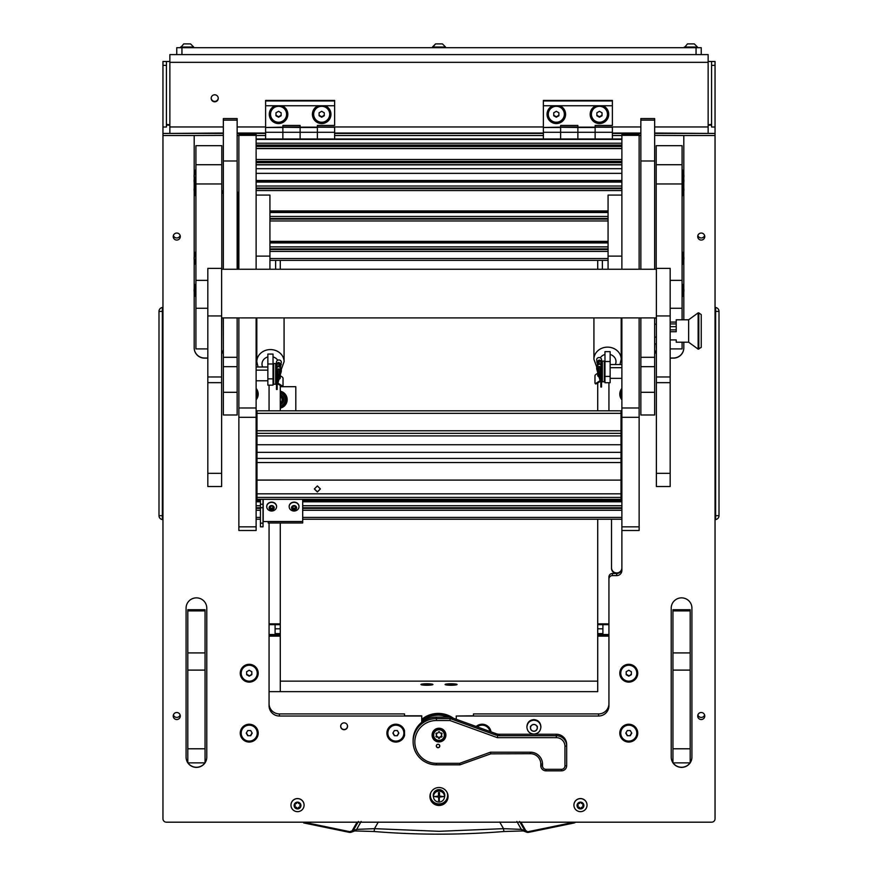 <?xml version="1.0" encoding="UTF-8"?>
<svg xmlns="http://www.w3.org/2000/svg" width="878" height="878" viewBox="0 0 878 878"><rect width="100%" height="100%" fill="white"/><g stroke="black" fill="none" stroke-linecap="round" stroke-linejoin="round"><path stroke-width="1.32" d="M214.715 101.804A3.534 3.512 180 0 0 218.26 98.303A3.534 3.512 180 0 0 214.715 94.791A3.534 3.512 180 0 0 211.181 98.303A3.534 3.512 180 0 0 214.715 101.804M211.192 98.084A3.534 3.512 180 0 0 214.715 101.387A3.534 3.512 180 0 0 218.249 98.084M708.14 61.493L715.043 61.493L715.043 133.423L654.659 133.423M711.586 61.493L711.586 127.014L715.043 127.014M654.659 126.959L708.14 126.959L708.14 62.338L169.86 62.338L169.86 126.959L223.341 126.959M169.86 62.338L169.86 54.601L708.14 54.601L708.14 62.338M169.86 61.493L166.414 61.493L166.414 127.014L162.957 127.014L162.957 61.493L166.414 61.493M223.341 133.423L162.957 133.423L162.957 127.014M166.414 124.369L169.86 124.786M166.414 125.093A6.903 0.845 0 0 0 169.86 125.203M708.14 124.786L711.586 124.369M708.14 125.203A6.903 0.845 0 0 0 711.586 125.093M708.14 126.959L708.14 132.973M169.86 132.973L169.86 126.959M715.043 519.074L715.636 519.589L715.636 307.476L715.043 307.991M715.636 519.589A3.973 3.973 0 0 0 719.005 515.671L719.005 311.394A3.973 3.973 179.8 0 0 715.636 307.476M162.957 307.991L162.364 307.476L162.364 519.589L162.957 519.074M162.957 515.671L158.995 515.671A3.973 3.973 -0.2 0 0 162.364 519.589A3.973 3.973 0 0 1 158.995 515.671L158.995 311.394A3.973 3.973 0 0 1 162.364 307.476M280.28 386.704L295.809 386.704L295.809 410.805M176.763 54.601L176.763 47.697L181.944 47.697L181.944 54.601M696.056 54.601L696.056 47.697L701.237 47.697L701.237 54.601M696.056 47.697L181.944 47.697M519.567 821.468L524.89 830.709L521.312 829.37L503.5 828.667L499.714 822.027M516.857 821.468L521.312 829.37L523.244 830.928L503.895 831.51L503.5 828.667L439 831.312L374.5 828.667L374.105 831.51L354.756 830.928L356.688 829.37L349.674 831.653L303.821 822.192L303.667 822.916L350.574 832.41L353.11 830.709L358.433 821.468M357.083 822.192L352.352 830.401M522.97 830.829L527.14 832.355L524.89 830.709L525.648 830.401L520.917 822.192M575.781 822.192L574.333 822.916L575.781 822.192M574.333 822.916L528.479 832.388L527.14 832.355L528.479 832.388L528.326 831.653L574.135 822.203L574.333 822.916L528.479 832.388L525.648 830.401M303.667 822.916L349.521 832.388L349.674 831.653L349.521 832.388L350.86 832.355L355.03 830.829M361.143 821.468L356.688 829.37L374.5 828.667L378.286 822.027M180.561 47.039L193.676 47.039L190.526 43.9L183.7 43.9L180.561 47.697M189.154 43.9L187.826 43.9M684.324 47.039L697.439 47.039L694.3 43.9L687.474 43.9L684.324 47.697M692.918 43.9L691.59 43.9M442.413 43.9L445.552 47.039L442.413 43.9L435.587 43.9L432.448 47.697M445.552 47.697L445.552 47.039L432.448 47.039L435.587 43.9M441.03 43.9L439.713 43.9M280.28 402.761A3.567 3.567 0 0 0 280.28 396.527M280.28 395.693A4.313 4.313 0 0 1 280.28 403.595M285.196 399.644A6.64 6.64 0 0 0 280.28 393.234A6.64 6.64 0 0 1 280.28 406.064M280.28 392.675L281.783 393.542A6.903 6.903 0 0 0 280.28 392.96M285.449 395.66L285.449 399.391A6.903 6.903 0 0 0 282.222 393.794L285.449 395.66M280.28 406.327A6.903 6.903 0 0 0 281.783 405.746L280.28 406.613M282.222 405.493A6.903 6.903 0 0 0 285.449 399.907L285.449 403.628L281.783 405.746M285.449 403.2A7.759 7.759 0 0 0 285.449 396.088M285.087 395.451A7.759 7.759 0 0 0 280.28 392.071M280.28 391.193A8.626 8.626 0 0 1 280.28 408.094M280.28 407.216A7.759 7.759 0 0 0 285.087 403.847M429.946 796.5A9.054 8.989 180 0 0 439 805.488A9.054 8.989 180 0 0 448.054 796.5A9.054 8.989 180 0 0 439 787.511A9.054 8.989 180 0 0 429.946 796.5M429.968 795.874A9.054 8.989 180 0 0 439 804.237A9.054 8.989 180 0 0 448.032 795.874M173.229 716.02A3.534 3.512 180 0 0 176.763 719.532A3.534 3.512 180 0 0 180.297 716.02A3.534 3.512 180 0 0 176.763 712.508A3.534 3.512 180 0 0 173.229 716.02M173.394 714.966A3.534 3.512 180 0 0 180.133 714.966M173.229 236.555A3.534 3.512 180 0 0 176.763 240.067A3.534 3.512 180 0 0 180.297 236.555A3.534 3.512 180 0 0 176.763 233.043A3.534 3.512 180 0 0 173.229 236.555M173.394 235.502A3.534 3.512 180 0 0 180.133 235.502M697.703 716.02A3.534 3.512 180 0 0 701.237 719.532A3.534 3.512 180 0 0 704.771 716.02A3.534 3.512 180 0 0 701.237 712.508A3.534 3.512 180 0 0 697.703 716.02M697.867 714.966A3.534 3.512 180 0 0 704.606 714.966M697.703 236.555A3.534 3.512 180 0 0 701.237 240.067A3.534 3.512 180 0 0 704.771 236.555A3.534 3.512 180 0 0 701.237 233.043A3.534 3.512 180 0 0 697.703 236.555M697.867 235.502A3.534 3.512 180 0 0 704.606 235.502M340.664 726.293A3.446 3.424 180 0 0 344.11 729.717A3.446 3.424 180 0 0 347.567 726.293A3.446 3.424 180 0 0 344.11 722.868A3.446 3.424 180 0 0 340.664 726.293M240.254 673.206A8.967 8.901 180 0 0 249.22 682.118A8.967 8.901 180 0 0 258.198 673.206A8.967 8.901 180 0 0 249.22 664.306A8.967 8.901 180 0 0 240.254 673.206M619.802 673.206A8.967 8.901 180 0 0 628.78 682.118A8.967 8.901 180 0 0 637.746 673.206A8.967 8.901 180 0 0 628.78 664.306A8.967 8.901 180 0 0 619.802 673.206M386.902 733.141A8.967 8.901 180 0 0 404.571 735.303A34.494 34.242 180 0 1 404.506 733.141L404.506 730.726A8.967 8.901 180 0 0 386.902 733.141M256.124 399.786A8.967 8.901 180 0 0 256.124 388.405M621.876 388.405A8.967 8.901 180 0 0 621.876 399.786M240.254 733.141A8.967 8.901 180 0 0 249.22 742.053A8.967 8.901 180 0 0 258.198 733.141A8.967 8.901 180 0 0 249.22 724.24A8.967 8.901 180 0 0 240.254 733.141M619.802 733.141A8.967 8.901 180 0 0 628.78 742.053A8.967 8.901 180 0 0 637.746 733.141A8.967 8.901 180 0 0 628.78 724.24A8.967 8.901 180 0 0 619.802 733.141M608.937 410.805L608.937 382.72M608.937 579.03L608.937 576.934A3.446 3.424 0 0 1 612.383 573.499L612.383 575.606A3.446 3.424 180 0 0 608.937 579.03L608.937 705.747A10.349 10.273 0 0 1 598.587 716.02L456.253 716.02L473.494 715.811L473.494 713.924L598.587 713.924A10.349 10.273 180 0 0 608.937 703.64M269.063 703.64A10.349 10.273 180 0 0 279.413 713.924L404.506 713.924L404.506 715.811L421.747 715.811L421.747 722.287M612.383 573.499L616.696 573.499A5.18 5.136 180 0 0 621.876 568.362A5.18 5.136 180 0 1 616.696 573.499A5.18 5.136 180 0 1 611.527 568.362L611.527 519.227M640.852 133.423L612.383 133.423M543.372 133.423L334.628 133.423M265.617 133.423L237.148 133.423M690.196 762.795A10.349 10.273 180 0 0 691.919 757.121L691.919 608.147A10.349 10.273 180 0 0 681.569 597.863A10.349 10.273 180 0 0 671.22 608.147L671.22 757.121A10.349 10.273 180 0 0 672.943 762.795M672.998 762.883A10.349 10.273 180 0 0 690.13 762.883M205.057 762.795A10.349 10.273 180 0 0 206.78 757.121L206.78 608.147A10.349 10.273 180 0 0 196.431 597.863A10.349 10.273 180 0 0 186.081 608.147L186.081 757.121A10.349 10.273 180 0 0 187.804 762.795M187.87 762.883A10.349 10.273 180 0 0 205.002 762.883M491.011 731.846A8.967 8.901 180 0 0 476.172 726.49M237.148 191.492A9.647 9.57 0 0 1 238.871 195.443M221.618 353.79A10.349 10.273 180 0 0 223.341 349.729M194.192 292.1L194.192 347.864A10.349 10.273 180 0 0 204.541 358.136L207.823 358.136M162.957 133.423L162.957 135.519L194.192 135.519L194.192 174.36M194.192 177.729L194.192 179.002M194.192 182.372L194.192 188.057M194.192 191.437L194.192 256.552M194.192 259.932L194.192 288.73M162.957 135.519L162.957 818.768A3.446 3.424 180 0 0 166.414 822.192L711.586 822.192A3.446 3.424 180 0 0 715.043 818.768L715.043 133.423M683.808 174.36L683.808 135.519L715.043 135.519M670.177 358.136L673.459 358.136A10.349 10.273 180 0 0 683.808 347.864L683.808 342.211M683.808 319.79L683.808 292.1M683.808 288.73L683.808 259.932M683.808 256.552L683.808 191.437M683.808 188.057L683.808 182.372M683.808 179.002L683.808 177.729M654.659 349.729A10.349 10.273 180 0 0 656.382 353.79M237.148 135.519L238.871 135.519M256.124 135.519L265.617 135.519M334.628 135.519L543.372 135.519M612.383 135.519L621.876 135.519M639.129 135.519L640.852 135.519M612.383 575.606L616.696 575.606L616.696 573.499M456.253 716.02L456.253 719.291M279.413 713.924L279.413 716.02L421.747 716.02M279.413 716.02A10.349 10.273 0 0 1 269.063 705.747L269.063 522.981M269.063 385.157L269.063 410.805M616.696 575.606A5.18 5.136 0 0 0 621.876 570.47L621.876 526.855L639.129 526.855L639.129 530.499L621.876 530.499M683.808 135.519L654.659 135.399M223.341 135.399L194.192 135.519M223.341 190.35A9.043 8.978 180 0 0 221.794 192.15M194.192 347.732A10.349 10.273 180 0 0 204.541 358.004L207.823 358.004M221.618 353.658A10.349 10.273 180 0 0 223.341 349.598M186.081 756.99A10.349 10.273 180 0 0 187.804 762.675M187.958 762.883A10.349 10.273 180 0 0 204.914 762.883M205.057 762.675A10.349 10.273 180 0 0 206.78 756.99M671.22 608.147L671.22 756.99A10.349 10.273 180 0 0 672.943 762.675M673.086 762.883A10.349 10.273 180 0 0 690.042 762.883M690.196 762.675A10.349 10.273 180 0 0 691.919 756.99L691.919 608.147M670.177 358.004L673.459 358.004A10.349 10.273 180 0 0 683.808 347.732M654.659 349.598A10.349 10.273 180 0 0 656.382 353.658M238.037 269.25L238.037 196.957A8.648 8.582 180 0 0 237.148 193.171M223.341 190.811A8.648 8.582 180 0 0 221.794 192.842M221.794 192.94A8.604 8.539 0 0 1 223.341 190.877M237.148 193.281A8.604 8.539 0 0 1 237.982 196.957L237.982 269.25M223.341 191.536A8.198 8.143 180 0 0 221.794 193.961M457.065 684.511A5.981 0.724 0 0 0 451.072 683.775A5.981 0.724 0 0 0 445.091 684.511A5.981 0.724 0 0 0 445.135 684.599A5.981 0.724 0 0 0 451.072 685.235A5.981 0.724 0 0 0 457.021 684.599A5.981 0.724 0 0 0 457.065 684.511M432.909 684.511A5.981 0.724 0 0 0 426.927 683.775A5.981 0.724 0 0 0 420.935 684.511A5.981 0.724 0 0 0 420.979 684.599A5.981 0.724 0 0 0 426.927 685.235A5.981 0.724 0 0 0 432.865 684.599A5.981 0.724 0 0 0 432.909 684.511M597.72 681.141L280.28 681.141M608.937 636.133L597.72 636.133L597.72 691.655L269.063 691.655L280.28 691.655L280.28 636.133L269.063 636.133M597.72 636.133L597.72 634.937L608.937 634.937M608.937 624.664L597.72 624.664L597.72 634.937M597.72 624.664L597.72 623.885L608.937 623.885M597.72 260.371L597.72 269.25M597.72 382.984L597.72 410.805M597.72 519.227L597.72 623.885M602.901 624.664L602.901 634.52L608.937 634.52M611.527 567.803A5.18 5.136 180 0 0 616.696 572.939A5.18 5.136 180 0 0 621.876 567.803M269.063 623.885L280.28 623.885L280.28 522.981M280.28 410.805L280.28 385.431M280.28 269.25L280.28 260.371M280.28 623.885L280.28 624.664L269.063 624.664M269.063 634.937L280.28 634.937L280.28 624.664M280.28 634.937L280.28 636.133M269.063 634.52L275.099 634.52L275.099 624.664M275.033 105.755A9.318 9.252 180 0 0 278.556 123.557A9.318 9.252 180 0 0 282.068 105.755L265.617 105.755L265.617 100.421L334.628 100.421L334.628 105.755L318.165 105.755A9.318 9.252 180 0 0 321.688 123.557A9.318 9.252 180 0 0 325.2 105.755M265.617 138.987L265.617 132.282L282.87 132.282L282.87 138.987L282.87 125.444L300.122 125.444L300.122 127.156L317.375 127.156L317.375 125.444L334.628 125.444L334.628 105.755M265.617 132.282L265.617 127.475L282.87 127.475L282.87 132.282L317.375 132.282L317.375 138.987L317.375 127.156M265.617 127.475L282.87 127.156M265.617 127.156L265.617 105.755M300.122 127.156L300.122 138.987L300.122 127.475L317.375 127.475L317.375 132.282L334.628 132.282L334.628 138.987M318.165 105.755L282.068 105.755M265.617 100.948L334.628 100.948M317.375 127.2L334.628 127.266M334.628 127.475L334.628 132.282M282.87 127.266L300.122 127.475L282.87 127.266M447.187 792.647A8.626 8.56 0 0 1 439 803.919A8.626 8.56 0 0 1 430.374 795.358L430.374 795.205A8.626 8.56 0 0 1 430.681 792.955M447.626 795.358L447.626 795.205A8.626 8.56 0 0 0 447.319 792.955M433.512 797.136A5.773 5.729 0 0 1 439 789.629A5.773 5.729 0 0 1 444.487 797.136M444.773 795.216A5.773 5.729 0 0 1 444.52 796.763M433.48 796.763A5.773 5.729 0 0 1 433.227 795.216M430.374 795.358A8.626 8.56 0 0 1 430.813 792.647M439 801.032L439.516 797.092L443.489 796.576L439.516 796.061L439.516 792.636L438.484 792.636L438.484 796.061L434.511 796.576L438.484 797.092L439 801.032M438.484 800.385L439.516 800.385M444.52 796.467A5.52 5.477 180 0 0 439 790.891A5.52 5.477 180 0 0 433.48 796.467M439 802.053A5.52 5.477 180 0 0 444.52 796.576A5.52 5.477 180 0 0 439 791.1A5.52 5.477 180 0 0 433.48 796.576A5.52 5.477 180 0 0 439 802.053M434.522 796.511L438.484 797.092M439.516 797.092L443.478 796.511M439 741.932A6.903 6.848 180 0 0 445.903 735.084A6.903 6.848 180 0 0 439 728.235A6.903 6.848 180 0 0 432.097 735.084A6.903 6.848 180 0 0 439 741.932M432.108 734.656A6.903 6.848 180 0 0 439 741.087A6.903 6.848 180 0 0 445.892 734.656M438.034 747.705A1.723 1.712 180 0 0 439.768 745.993A1.723 1.712 180 0 0 438.034 744.281A1.723 1.712 180 0 0 436.311 745.993A1.723 1.712 180 0 0 438.034 747.705M490.78 753.84L459.951 764.837L436.41 764.837A23.289 23.113 0 0 1 413.121 741.723A23.289 23.113 0 0 1 436.41 718.599L450.26 718.599L495.938 735.105L495.938 733.635A10.349 10.273 180 0 0 499.483 734.249L556.312 734.249A10.349 10.273 0 0 1 566.672 744.533L566.672 765.693A5.18 5.136 0 0 1 561.492 770.829L545.962 770.829A5.18 5.136 0 0 1 540.793 765.693L540.793 763.981A10.349 10.273 180 0 0 530.433 753.708L490.78 753.84L490.451 752.205L530.433 752.205A12.072 11.985 0 0 1 542.516 764.189L542.516 765.901A3.446 3.424 180 0 0 545.962 769.326L561.492 769.326A3.446 3.424 180 0 0 564.938 765.901L564.938 746.212A8.626 8.56 180 0 0 556.312 737.652L497.354 737.652L449.953 720.52L436.41 720.52A21.566 21.401 180 0 0 414.844 741.932A21.566 21.401 180 0 0 436.41 763.333L459.644 763.333L490.451 752.205M436.41 720.52L436.41 717.128L450.26 717.128L449.953 720.52M436.41 717.128A23.289 23.113 180 0 0 413.121 740.242L413.121 741.723M450.26 717.128L495.938 733.635M499.483 734.249L499.483 735.72L556.312 735.72A10.349 10.273 0 0 1 566.672 746.004L564.938 746.212M459.951 764.837L459.644 763.333M499.483 735.72L495.938 735.105M497.354 737.652L497.683 735.555M552.8 105.755A9.318 9.252 180 0 0 556.312 123.557A9.318 9.252 180 0 0 559.835 105.755L543.372 105.755L543.372 100.421L612.383 100.421L612.383 105.755L595.932 105.755A9.318 9.252 180 0 0 599.444 123.557A9.318 9.252 180 0 0 602.966 105.755M543.372 138.987L543.372 132.282L560.625 132.282L560.625 138.987L560.625 125.444L577.878 125.444L577.878 127.156L595.13 127.156L595.13 125.444L612.383 125.444L612.383 105.755M543.372 132.282L543.372 127.475L560.625 127.475L560.625 132.282L595.13 132.282L595.13 138.987L595.13 127.156M543.372 127.475L560.625 127.156M543.372 127.156L543.372 105.755M577.878 127.156L577.878 138.987L577.878 127.475L595.13 127.475L595.13 132.282L612.383 132.282L612.383 138.987M595.932 105.755L559.835 105.755M543.372 100.948L612.383 100.948M595.13 127.2L612.383 127.266M612.383 127.475L612.383 132.282M560.625 127.266L577.878 127.475L560.625 127.266M286.579 114.217A8.023 7.968 180 0 0 282.562 107.259A8.023 7.968 180 0 0 270.534 114.217M274.54 121.164A8.023 7.968 180 0 0 286.579 114.272A8.023 7.968 180 0 0 282.562 107.379A8.023 7.968 180 0 0 270.534 114.272A8.023 7.968 180 0 0 274.54 121.164M281.136 115.753L281.136 112.79L278.556 111.308L275.966 112.79L275.966 115.753L278.556 117.235L281.136 115.753M275.966 112.79L275.966 115.27L278.556 116.752L281.136 115.27L281.136 112.79M564.335 114.217A8.023 7.968 180 0 0 560.329 107.259A8.023 7.968 180 0 0 548.289 114.217M552.306 121.164A8.023 7.968 180 0 0 564.335 114.272A8.023 7.968 180 0 0 560.329 107.379A8.023 7.968 180 0 0 548.289 114.272A8.023 7.968 180 0 0 552.306 121.164M558.902 115.753L558.902 112.79L556.312 111.308L553.733 112.79L553.733 115.753L556.312 117.235L558.902 115.753M553.733 112.79L553.733 115.27L556.312 116.752L558.902 115.27L558.902 112.79M329.711 114.217A8.023 7.968 180 0 0 325.694 107.259A8.023 7.968 180 0 0 313.666 114.217M317.671 121.164A8.023 7.968 180 0 0 329.711 114.272A8.023 7.968 180 0 0 325.694 107.379A8.023 7.968 180 0 0 313.666 114.272A8.023 7.968 180 0 0 317.671 121.164M324.267 115.753L324.267 112.79L321.688 111.308L319.098 112.79L319.098 115.753L321.688 117.235L324.267 115.753M319.098 112.79L319.098 115.27L321.688 116.752L324.267 115.27L324.267 112.79M607.466 114.217A8.023 7.968 180 0 0 603.46 107.259A8.023 7.968 180 0 0 591.421 114.217M595.438 121.164A8.023 7.968 180 0 0 607.466 114.272A8.023 7.968 180 0 0 603.46 107.379A8.023 7.968 180 0 0 591.421 114.272A8.023 7.968 180 0 0 595.438 121.164M602.034 115.753L602.034 112.79L599.444 111.308L596.864 112.79L596.864 115.753L599.444 117.235L602.034 115.753M596.864 112.79L596.864 115.27L599.444 116.752L602.034 115.27L602.034 112.79M241.198 673.206A8.023 7.968 180 0 0 249.22 681.174A8.023 7.968 180 0 0 257.243 673.206L257.243 673.097A8.023 7.968 180 0 0 249.22 665.129A8.023 7.968 180 0 0 241.198 673.097L241.198 673.206A8.023 7.968 180 0 1 249.22 665.25A8.023 7.968 180 0 1 257.243 673.206M249.22 676.181L251.81 674.699L251.81 671.725L249.22 670.243L246.641 671.725L246.641 674.699L249.22 676.181L251.81 674.216L251.81 671.725M246.641 671.725L246.641 674.216L249.22 675.698M620.757 673.206A8.023 7.968 180 0 0 628.78 681.174A8.023 7.968 180 0 0 636.802 673.206L636.802 673.097A8.023 7.968 180 0 0 628.78 665.129A8.023 7.968 180 0 0 620.757 673.097L620.757 673.206A8.023 7.968 180 0 1 628.78 665.25A8.023 7.968 180 0 1 636.802 673.206M628.78 676.181L631.359 674.699L631.359 671.725L628.78 670.243L626.19 671.725L626.19 674.699L628.78 676.181L631.359 674.216L631.359 671.725M626.19 671.725L626.19 674.216L628.78 675.698M256.124 398.151A8.023 7.968 180 0 0 257.243 394.09L257.243 393.981A8.023 7.968 180 0 0 256.124 389.92M257.243 394.09A8.023 7.968 180 0 0 256.124 390.03M621.876 390.03A8.023 7.968 180 0 0 621.876 398.151M620.757 394.09L620.757 393.981A8.023 7.968 180 0 1 621.876 389.92M257.243 733.086A8.023 7.968 180 0 0 242.273 729.047A8.023 7.968 180 0 0 241.198 733.086M242.273 729.168A8.023 7.968 180 0 0 247.146 740.834A8.023 7.968 180 0 0 257.243 733.141A8.023 7.968 180 0 0 242.273 729.168M247.728 735.709L250.713 735.709L252.216 733.141L250.713 730.573L247.728 730.573L246.235 733.141L247.728 735.709L250.713 735.709M246.378 732.9L247.728 735.226M250.713 735.226L252.074 732.9M403.891 733.086A8.023 7.968 180 0 0 388.921 729.047A8.023 7.968 180 0 0 387.846 733.086M388.921 729.168A8.023 7.968 180 0 0 393.794 740.834A8.023 7.968 180 0 0 403.891 733.141A8.023 7.968 180 0 0 388.921 729.168M394.376 735.709L397.361 735.709L398.853 733.141L397.361 730.573L394.376 730.573L392.883 733.141L394.376 735.709L397.361 735.709M393.026 732.9L394.376 735.226M397.361 735.226L398.722 732.9M477.105 726.83A8.023 7.968 180 0 1 490.001 731.484A8.023 7.968 180 0 0 477.204 726.863M636.802 733.086A8.023 7.968 180 0 0 621.833 729.047A8.023 7.968 180 0 0 620.757 733.086M621.833 729.168A8.023 7.968 180 0 0 626.705 740.834A8.023 7.968 180 0 0 636.802 733.141A8.023 7.968 180 0 0 621.833 729.168M627.287 735.709L630.272 735.709L631.765 733.141L630.272 730.573L627.287 730.573L625.784 733.141L627.287 735.709L630.272 735.709M625.926 732.9L627.287 735.226M630.272 735.226L631.622 732.9M530.521 727.851A3.369 3.336 -0 0 1 533.89 724.515A3.369 3.336 -0 0 1 537.248 727.851A3.369 3.336 -0 0 1 533.89 731.187A3.369 3.336 -0 0 1 530.521 727.851M533.89 724.427A3.446 3.424 -0 0 1 537.336 727.851A3.446 3.424 -0 0 1 533.89 731.275A3.446 3.424 -0 0 1 530.433 727.851A3.446 3.424 -0 0 1 533.89 724.427M346.612 723.933A3.369 3.336 0 0 1 344.11 729.508A3.369 3.336 0 0 1 341.608 723.933M347.556 726.238A3.446 3.424 0 0 1 344.11 729.596A3.446 3.424 0 0 1 340.664 726.238M429.068 685.191L424.787 685.191M431.603 684.961A4.741 0.582 0 0 0 427.773 684.489A4.741 0.582 0 0 0 422.812 684.763A4.741 0.582 0 0 0 422.241 684.961M453.213 685.191L448.932 685.191M455.759 684.961A4.741 0.582 0 0 0 451.929 684.489A4.741 0.582 0 0 0 446.968 684.763A4.741 0.582 0 0 0 446.397 684.961M439 729.772A5.345 5.312 180 0 0 433.655 735.084A5.345 5.312 180 0 0 439 740.384A5.345 5.312 180 0 0 444.345 735.084A5.345 5.312 180 0 0 439 729.772M439 740.988A6.036 5.992 0 0 1 432.964 734.996A6.036 5.992 0 0 1 439 729.003A6.036 5.992 0 0 1 445.036 734.996A6.036 5.992 0 0 1 439 740.988M441.327 733.031A0.724 0.724 180 0 0 441.063 733.075A0.999 0.988 0 0 1 439.713 732.307A0.724 0.724 180 0 0 438.287 732.307A0.999 0.988 0 0 1 436.937 733.075A0.724 0.724 180 0 0 436.223 734.304A0.999 0.988 0 0 1 436.223 735.852A0.724 0.724 180 0 0 436.937 737.081A0.999 0.988 0 0 1 438.287 737.849A0.724 0.724 180 0 0 439.713 737.849A0.999 0.988 0 0 1 441.063 737.081A0.724 0.724 180 0 0 441.777 735.852A0.999 0.988 0 0 1 441.777 734.304A0.724 0.724 180 0 0 441.327 733.031M435.982 733.536A0.724 0.724 180 0 0 436.223 733.887A0.999 0.988 0 0 1 436.585 734.656L436.585 735.084M435.982 736.203A0.724 0.724 180 0 0 436.937 736.664A0.999 0.988 0 0 1 438.287 737.432A0.724 0.724 180 0 0 439.713 737.432A0.999 0.988 0 0 1 441.063 736.664A0.724 0.724 180 0 0 442.018 736.203M445.036 734.996L445.036 734.238A6.036 5.992 180 0 0 439 728.246A6.036 5.992 180 0 0 432.964 734.238L432.964 734.996M441.414 735.084L441.414 734.656A0.999 0.988 0 0 1 441.777 733.887A0.724 0.724 180 0 0 442.018 733.536M439.615 746.366A1.635 1.624 -0 0 1 437.606 747.507A1.635 1.624 -0 0 1 436.454 745.499A1.635 1.624 -0 0 1 438.473 744.368A1.635 1.624 -0 0 1 439.615 746.366M439.757 745.971A1.723 1.712 -0 0 1 437.584 747.584A1.723 1.712 -0 0 1 436.311 745.971M256.124 317.902L256.124 530.499L238.871 530.499L238.871 526.855L256.124 526.855M256.124 135.344L238.871 135.344L238.871 134.532L256.124 134.532L256.124 269.25M256.124 417.324L238.871 417.324L238.871 526.855M238.871 135.344L238.871 269.25M238.871 317.902L238.871 407.985L256.124 407.985M238.871 417.324L238.871 407.985M639.129 135.344L621.876 135.344L621.876 134.532L639.129 134.532L639.129 269.25M639.129 317.902L639.129 526.855M639.129 417.324L621.876 417.324L621.876 526.855M621.876 135.344L621.876 269.25M621.876 317.902L621.876 407.985L639.129 407.985M621.876 417.324L621.876 407.985M256.124 195.081L269.93 195.081L269.93 256.113L256.124 256.113M269.93 269.25L269.93 256.113M621.876 195.081L608.07 195.081L608.07 269.25M621.876 256.113L608.07 256.113M260.437 523.167L263.027 523.167L263.027 526.811L260.437 526.811L260.437 499.33M260.437 504.224L263.027 504.224L263.027 499.33M263.027 504.224L263.027 507.703L260.437 507.703M263.027 523.167L263.027 507.703M302.701 521.521L302.701 522.981L268.196 522.981L268.196 521.521L302.701 521.521L302.701 499.33M263.027 521.598L268.196 521.521M317.375 485.94L320.393 488.958L317.375 491.976L314.357 488.958L317.375 485.94M314.357 488.903L317.375 491.845L320.393 488.903M256.991 497.409L621.009 497.409L621.009 499.33L256.991 499.286L256.991 462.541L621.009 462.541L621.009 493.842L256.991 493.842M621.009 444.74L256.991 444.74L256.991 430.769L621.009 430.769L621.009 452.346L256.991 452.346L256.991 462.541M621.009 497.409L621.009 493.842M256.991 458.426L621.009 458.426L621.009 462.541M621.009 452.346L621.009 458.426M621.009 411.058L621.009 413.34L256.991 413.34L256.991 430.769M621.009 413.34L621.009 430.769M256.991 452.346L256.991 444.74M256.991 413.34L256.991 410.805L621.009 410.805M621.009 499.33L256.991 499.33M292.374 507.693L292.451 507.682A0.702 0.626 0 0 1 293.34 508.263L294.349 508.373A0.702 0.626 0 0 1 295.359 507.989L295.765 508.022M293.274 509.262A0.702 0.626 0 0 1 293.34 509.481L294.349 509.591A0.702 0.626 0 0 1 295.359 509.207L295.974 508.494A0.702 0.626 0 0 1 296.106 507.528L295.699 506.705A0.702 0.626 0 0 1 294.821 506.123L293.812 506.013A0.702 0.626 0 0 1 292.802 506.397L292.187 507.111A0.702 0.626 0 0 1 292.056 508.077L292.451 508.9A0.702 0.626 0 0 1 293.274 509.262M292.385 507.55L292.385 506.365A0.702 0.626 0 0 1 292.33 506.573M291.748 508.68A2.535 2.239 0 0 1 296.413 506.924A2.535 2.239 0 0 1 291.748 508.68M289.553 508.373A4.917 4.335 0 0 1 289.158 506.683A4.917 4.335 0 0 1 293.098 502.435A4.917 4.335 0 0 1 298.608 504.982A4.917 4.335 0 0 1 298.992 506.683A4.917 4.335 0 0 1 296.095 510.634A4.917 4.335 0 0 1 292.067 510.634A4.917 4.335 0 0 1 289.553 508.373M298.992 506.573A4.917 4.335 180 0 0 298.992 506.463A4.917 4.335 180 0 0 298.608 504.762A4.917 4.335 180 0 0 293.098 502.216A4.917 4.335 180 0 0 289.158 506.463A4.917 4.335 180 0 0 289.169 506.573M295.974 507.275A0.702 0.626 0 0 1 295.787 506.694M280.28 370.154L278.655 375.949M280.28 374.884L280.28 378.242L279.248 379.285L279.248 378.429M279.248 373.852L279.248 369.572M277.865 379.285L277.865 369.847M256.124 380.789L267.856 380.789M267.856 370.143L256.124 370.143M256.124 366.993L267.856 366.993M598.752 375.982L598.752 376.838L597.72 375.806L597.72 372.437M597.72 367.706L599.345 373.501M598.752 367.136L598.752 371.416M600.135 367.399L600.135 376.838M610.144 364.546L621.876 364.546M621.876 367.695L610.144 367.695M610.144 378.352L621.876 378.352M275.681 384.235L275.681 363.536L273.727 363.536L273.727 384.235L275.681 384.235L276.482 382.863L276.482 362.109A2.414 2.129 180 0 1 281.311 362.109L280.576 367.114M281.311 368.716L281.311 371.065A2.414 2.129 180 0 0 276.482 371.065L277.174 367.158L278.897 366.488L281.311 368.716M277.174 389.261L277.174 371.065A1.723 1.526 -0 0 1 280.62 371.065A1.723 1.526 -0 0 1 280.565 371.438L277.228 382.874A1.032 0.911 180 0 0 277.657 383.851L281.223 386.002L281.608 385.497L277.887 383.104L281.234 371.592A2.414 2.129 180 0 0 281.311 371.065M282.826 385.837L282.65 386.068A1.723 0.669 -142.3 0 1 282.595 386.243A1.723 0.669 -142.3 0 1 281.223 386.002M281.608 385.497A1.723 0.669 37.7 0 0 282.979 385.738A1.723 0.669 37.7 0 0 283.034 385.563L283.034 378.188A1.723 0.669 37.7 0 0 281.608 376.541L280.28 375.74M277.865 378.33L277.371 379.066L277.228 378.023M276.482 367.728L276.482 365.446M279.983 366.73L280.62 364.458M280.565 364.096L280.565 364.82C279.764 362.625 278.633 362.504 277.174 364.458L277.174 367.158M280.258 363.558L279.391 366.532M277.174 363.031L277.174 364.469L276.482 364.469L277.174 363.031L278.897 362.427L281.311 364.458M276.482 389.261L276.482 371.065M597.72 373.304L596.392 374.105A1.723 0.669 -37.7 0 0 594.966 375.751L594.966 383.115A1.723 0.669 -37.7 0 0 595.021 383.291A1.723 0.669 -37.7 0 0 596.392 383.049L600.113 380.657L596.766 369.155A2.414 2.129 -0 0 1 596.689 368.617L596.689 366.269L599.103 364.052L600.826 364.721L600.826 362.032C599.367 360.068 598.236 360.189 597.435 362.384L598.017 364.293M597.424 364.677L596.689 359.673A2.414 2.129 -0 0 1 601.518 359.673L601.518 362.471L602.319 361.099L602.319 381.798L604.273 381.798L604.273 361.099L602.319 361.099M600.826 386.825L600.826 368.617A1.723 1.526 180 0 0 597.38 368.617A1.723 1.526 180 0 0 597.435 369.001L600.771 380.426A1.032 0.911 -0 0 1 600.343 381.414L596.777 383.554A1.723 0.669 142.3 0 1 595.405 383.796A1.723 0.669 142.3 0 1 595.35 383.62L595.174 383.401M597.742 361.121L598.609 364.096M601.518 363.009L601.518 365.281M600.771 375.575L600.629 376.618L600.135 375.894M600.826 360.595L601.518 362.032L600.826 362.032L600.826 360.595L599.103 359.98L596.689 362.021M596.689 368.617A2.414 2.129 -0 0 1 601.518 368.617L601.518 386.825M600.826 364.721L601.518 368.617M601.518 378.374L601.518 362.471M269.941 507.693L270.029 507.682A0.702 0.626 0 0 1 270.907 508.263L271.917 508.373A0.702 0.626 0 0 1 272.926 507.989L273.343 508.022M270.852 509.262A0.702 0.626 0 0 1 270.907 509.481L271.917 509.591A0.702 0.626 0 0 1 272.926 509.207L273.541 508.494A0.702 0.626 0 0 1 273.673 507.528L273.277 506.705A0.702 0.626 0 0 1 272.399 506.123L271.39 506.013A0.702 0.626 0 0 1 270.38 506.397L269.765 507.111A0.702 0.626 0 0 1 269.634 508.077L270.029 508.9A0.702 0.626 0 0 1 270.852 509.262M269.963 507.55L269.963 506.365A0.702 0.626 0 0 1 269.908 506.573M269.316 508.68A2.535 2.239 0 0 1 273.991 506.924A2.535 2.239 0 0 1 269.316 508.68M267.131 508.373A4.917 4.335 0 0 1 266.736 506.683A4.917 4.335 0 0 1 270.665 502.435A4.917 4.335 0 0 1 276.175 504.982A4.917 4.335 0 0 1 276.57 506.683A4.917 4.335 0 0 1 273.662 510.634A4.917 4.335 0 0 1 269.634 510.634A4.917 4.335 0 0 1 267.131 508.373M276.57 506.573A4.917 4.335 180 0 0 276.57 506.463A4.917 4.335 180 0 0 276.175 504.762A4.917 4.335 180 0 0 270.665 502.216A4.917 4.335 180 0 0 266.736 506.463A4.917 4.335 180 0 0 266.736 506.573M273.541 507.275A0.702 0.626 0 0 1 273.365 506.694M237.148 392.301L223.341 392.301L223.341 414.987L237.148 414.987L237.148 317.902M237.148 118.574L237.148 160.981L223.341 160.981L223.341 118.574L237.148 118.574M237.148 269.25L237.148 160.981M223.341 392.301L223.341 317.902M223.341 269.25L223.341 160.981M654.659 392.301L640.852 392.301L640.852 414.987L654.659 414.987L654.659 317.902M654.659 118.574L654.659 160.981L640.852 160.981L640.852 118.574L654.659 118.574M654.659 269.25L654.659 160.981M640.852 392.301L640.852 317.902M640.852 269.25L640.852 160.981M656.382 473.319L656.382 486.533L670.177 486.533L670.177 268.383L656.382 268.383L656.382 473.319L670.177 473.319M207.823 473.319L207.823 486.533L221.618 486.533L221.618 268.383L207.823 268.383L207.823 473.319L221.618 473.319M221.794 183.952L195.915 183.952L195.915 145.671L221.794 145.671L221.794 269.25M221.618 348.906L221.794 317.902M195.915 183.952L195.915 280.367L207.823 280.367M207.823 348.906L195.915 348.906L195.915 280.367M682.085 183.952L656.206 183.952L656.206 145.671L682.085 145.671L682.085 319.79M682.085 342.211L682.085 348.906L670.177 348.906M656.206 343.946L656.382 348.906M656.206 183.952L656.206 269.25M187.804 748.791L205.057 748.791L205.057 762.883L187.804 762.883L187.804 609.727L205.057 609.727L205.057 610.901L187.804 610.901M205.057 748.791L205.057 670.101L187.804 670.101M187.804 652.914L205.057 652.914L205.057 610.901M205.057 652.914L205.057 670.101M672.943 670.101L672.943 609.727L690.196 609.727L690.196 670.101L672.943 670.101L672.943 748.791L690.196 748.791L690.196 762.883L672.943 762.883L672.943 748.791M690.196 670.101L690.196 748.791M672.943 610.901L690.196 610.901M273.036 354.086L267.856 354.086L267.856 363.986L273.036 363.986L273.036 354.086M273.036 363.986L273.036 378.846L267.856 378.846L273.036 378.846M273.036 379.142L273.036 385.157L267.856 385.157L267.856 379.142M267.856 378.846L267.856 363.986M610.144 351.65L604.964 351.65L604.964 361.538L610.144 361.538L610.144 351.65M610.144 361.538L610.144 376.399L604.964 376.399L610.144 376.399M610.144 376.706L610.144 382.72L604.964 382.72L604.964 376.706M604.964 376.399L604.964 361.538M682.48 169.959L682.48 182.13A13.807 13.697 180 0 0 683.918 176.05A13.807 13.697 0 0 0 682.48 169.959L682.085 169.915M195.52 169.959A13.807 13.697 180 0 0 194.082 176.05A13.807 13.697 0 0 0 195.52 182.13L195.915 169.915M701.237 314.609L701.237 347.392L698.142 349.115L698.142 312.886L698.8 312.886L698.8 349.115L698.8 312.886L701.237 314.609M698.142 312.886L688.637 319.79L688.637 342.211L698.142 349.115M688.637 319.79L676.225 319.79L676.225 331.708L670.177 331.708M670.177 339.918L676.225 339.918L676.225 342.211L688.637 342.211M676.225 340.884L676.225 339.918M670.177 322.083L676.225 322.083M670.177 329.865L676.225 329.865M676.225 323.916L670.177 323.916M656.382 318.055L654.659 318.055M656.382 343.946L654.659 343.946M654.659 337.108L656.382 337.108M654.659 324.169L656.382 324.169M195.915 296.555L194.082 290.42A13.807 13.697 0 0 0 195.52 296.501L195.52 284.285A13.807 13.697 180 0 0 194.082 290.42L194.082 290.431M195.52 252.162A13.807 13.697 180 0 0 194.082 258.242A13.807 13.697 0 0 0 195.52 264.322L195.915 252.107M195.52 183.667A13.807 13.697 180 0 0 194.082 189.747A13.807 13.697 0 0 0 195.52 195.827L195.52 182.174L194.082 176.05L195.52 169.915M682.085 296.555L683.918 290.42L682.48 284.285L682.48 296.501A13.807 13.697 180 0 0 683.918 290.42A13.807 13.697 0 0 0 682.48 284.329L682.085 284.285M682.48 252.162L682.48 264.322A13.807 13.697 180 0 0 683.918 258.242A13.807 13.697 0 0 0 682.48 252.162L682.085 252.107M682.48 169.915L683.918 176.05L682.48 182.174L682.48 195.827A13.807 13.697 180 0 0 683.918 189.747A13.807 13.697 0 0 0 682.48 183.667M578.789 803.611A0.988 0.977 0 0 1 578.437 803.546A0.713 0.713 180 0 0 577.724 804.764A0.988 0.977 0 0 1 577.724 806.289A0.713 0.713 180 0 0 578.437 807.508A0.988 0.977 0 0 1 579.765 808.265A0.713 0.713 180 0 0 581.181 808.265A0.988 0.977 0 0 1 582.509 807.508A0.713 0.713 180 0 0 583.211 806.289A0.988 0.977 0 0 1 583.211 804.764A0.713 0.713 180 0 0 582.509 803.546A0.988 0.977 0 0 1 581.181 802.788A0.713 0.713 180 0 0 579.765 802.788A0.988 0.977 0 0 1 578.789 803.611M577.483 806.684A0.713 0.713 180 0 0 578.437 807.189A0.988 0.977 0 0 1 579.765 807.947A0.713 0.713 180 0 0 581.181 807.947A0.988 0.977 0 0 1 582.509 807.189A0.713 0.713 180 0 0 583.464 806.684M580.468 802.141A3.413 3.391 0 0 1 583.881 805.532A3.413 3.391 0 0 1 580.468 808.923A3.413 3.391 0 0 1 577.055 805.532A3.413 3.391 0 0 1 580.468 802.141M580.468 798.64A6.552 6.508 0 0 1 587.031 805.148A6.552 6.508 0 0 1 580.468 811.656A6.552 6.508 0 0 1 573.916 805.148A6.552 6.508 0 0 1 580.468 798.64M587.031 805.06L587.031 805.148A6.552 6.508 180 0 0 580.468 798.563A6.552 6.508 180 0 0 573.916 805.104L573.916 805.06M577.483 804.061A0.713 0.713 180 0 0 577.724 804.457A0.988 0.977 0 0 1 578.086 805.214L578.086 805.532M582.849 805.532L582.849 805.214A0.988 0.977 0 0 1 583.211 804.457A0.713 0.713 180 0 0 583.464 804.061M295.853 803.611A0.988 0.977 0 0 1 295.491 803.546A0.713 0.713 180 0 0 294.788 804.764A0.988 0.977 0 0 1 294.788 806.289A0.713 0.713 180 0 0 295.491 807.508A0.988 0.977 0 0 1 296.819 808.265A0.713 0.713 180 0 0 298.235 808.265A0.988 0.977 0 0 1 299.563 807.508A0.713 0.713 180 0 0 300.276 806.289A0.988 0.977 0 0 1 300.276 804.764A0.713 0.713 180 0 0 299.563 803.546A0.988 0.977 0 0 1 298.235 802.788A0.713 0.713 180 0 0 296.819 802.788A0.988 0.977 0 0 1 295.853 803.611M294.536 806.684A0.713 0.713 180 0 0 295.491 807.189A0.988 0.977 0 0 1 296.819 807.947A0.713 0.713 180 0 0 298.235 807.947A0.988 0.977 0 0 1 299.563 807.189A0.713 0.713 180 0 0 300.517 806.684M297.532 802.141A3.413 3.391 0 0 1 300.945 805.532A3.413 3.391 0 0 1 297.532 808.923A3.413 3.391 0 0 1 294.119 805.532A3.413 3.391 0 0 1 297.532 802.141M297.532 798.64A6.552 6.508 0 0 1 304.084 805.148A6.552 6.508 0 0 1 297.532 811.656A6.552 6.508 0 0 1 290.969 805.148A6.552 6.508 0 0 1 297.532 798.64M304.084 805.06L304.084 805.148A6.552 6.508 180 0 0 297.532 798.563A6.552 6.508 180 0 0 290.969 805.104L290.969 805.06M294.536 804.061A0.713 0.713 180 0 0 294.788 804.457A0.988 0.977 0 0 1 295.151 805.214L295.151 805.532M299.914 805.532L299.914 805.214A0.988 0.977 0 0 1 300.276 804.457A0.713 0.713 180 0 0 300.517 804.061M715.043 65.367L711.586 65.367M237.148 126.959L265.617 126.959M282.87 126.959L300.122 126.959M317.375 126.959L543.372 126.959M560.625 126.959L577.878 126.959M595.13 126.959L640.852 126.959M162.957 65.367L166.414 65.367M223.341 133.028L169.86 133.423M654.659 133.028L708.14 133.423M715.043 515.671L719.005 515.671M715.043 311.394L719.005 311.394M162.957 311.394L158.995 311.394M280.28 404.615A5.257 5.257 0 0 0 280.28 394.672M598.587 716.02L598.587 713.924M238.037 196.957L238.871 197.133M237.148 197.133L237.982 196.957M602.901 633.62L597.72 633.62M602.901 628.813L597.72 628.813M275.099 628.813L280.28 628.813M275.099 633.62L280.28 633.62M556.312 737.652L556.312 734.249M540.793 765.693L542.516 765.901M545.962 769.326L545.962 770.829M561.492 769.326L561.492 770.829M540.793 763.981L542.516 764.189M564.938 765.901L566.672 765.693M530.433 753.708L530.433 752.205M436.41 764.837L436.41 763.333M421.747 720.761A25.879 25.681 -0 0 1 449.097 717.128M448.131 717.128A25.539 25.341 180 0 0 421.747 721.255M453.52 718.314A25.879 25.681 180 0 0 421.747 719.367L437.387 713.43L453.531 718.314M256.124 505.739L260.437 505.739M302.701 505.739L621.876 505.739M256.124 501.799L260.437 501.799M302.701 501.799L621.876 501.799M621.876 479.838L621.009 479.838M256.991 479.838L256.124 479.838M256.124 500.219L260.437 500.219M302.701 500.219L621.876 500.219M256.124 475.316L256.991 475.316M621.009 475.316L621.876 475.316M256.124 471.376L256.991 471.376M621.009 471.376L621.876 471.376M621.876 449.415L621.009 449.415M256.991 449.415L256.124 449.415M256.124 469.796L256.991 469.796M621.009 469.796L621.876 469.796M256.124 444.894L256.991 444.894M621.009 444.894L621.876 444.894M256.124 440.954L256.991 440.954M621.009 440.954L621.876 440.954M621.876 432.217L621.009 432.217M256.991 432.217L256.124 432.217M256.124 439.373L256.991 439.373M621.009 439.373L621.876 439.373M621.876 427.553L621.009 427.553M256.991 427.553L256.124 427.553M621.876 423.723L621.009 423.723M256.991 423.723L256.124 423.723M256.124 421.495L256.991 421.495M621.009 421.495L621.876 421.495M621.876 414.526L621.009 414.526M256.991 414.526L256.124 414.526M256.124 418.356L256.991 418.356M621.009 418.356L621.876 418.356M621.876 517.405L302.701 517.405M260.437 517.405L256.124 517.405M621.876 510.261L302.701 510.261M260.437 510.261L256.124 510.261M256.124 507.824L260.437 507.824M302.701 507.824L621.876 507.824M621.876 477.972L621.009 477.972M256.991 477.972L256.124 477.972M256.124 477.402L256.991 477.402M621.009 477.402L621.876 477.402M621.876 447.539L621.009 447.539M256.991 447.539L256.124 447.539M256.124 446.979L256.991 446.979M621.009 446.979L621.876 446.979M621.876 421.286L621.009 421.286M256.991 421.286L256.124 421.286M256.124 420.222L256.991 420.222M621.009 420.222L621.876 420.222M621.876 508.395L302.701 508.395M260.437 508.395L256.124 508.395M621.876 139.393L256.124 139.393M621.876 143.213L256.124 143.213M621.876 145.089L256.124 145.089M621.876 146.154L256.124 146.154M621.876 146.363L256.124 146.363M621.876 148.591L256.124 148.591M621.876 159.5L256.124 159.5M621.876 161.365L256.124 161.365M621.876 162.43L256.124 162.43M621.876 162.639L256.124 162.639M621.876 164.866L256.124 164.866M621.876 168.686L256.124 168.686M621.876 173.361L256.124 173.361M621.876 180.506L256.124 180.506M621.876 182.086L256.124 182.086M621.876 186.026L256.124 186.026M621.876 188.112L256.124 188.112M621.876 188.682L256.124 188.682M621.876 190.548L256.124 190.548M608.07 210.939L269.93 210.939M608.07 212.509L269.93 212.509M608.07 216.46L269.93 216.46M608.07 218.534L269.93 218.534M608.07 219.105L269.93 219.105M608.07 220.971L269.93 220.971M608.07 241.362L269.93 241.362M608.07 242.943L269.93 242.943M608.07 246.883L269.93 246.883M608.07 248.957L269.93 248.957M608.07 249.528L269.93 249.528M608.07 251.404L269.93 251.404M608.07 258.549L269.93 258.549M263.202 521.521L263.202 499.33M621.009 435.905L256.991 435.905M256.991 480.112L621.009 480.112L256.991 480.079M621.009 433.337L256.991 433.337M293.34 508.263L293.34 509.481M294.349 508.373L294.349 509.591M295.359 507.989L295.359 509.207M296.106 506.76L296.106 507.528M292.187 506.485L292.187 507.111M292.451 507.682L292.451 508.9M278.041 383.357L278.041 382.545M277.228 382.874L277.228 378.769M280.565 371.438L280.565 370.681M277.174 365.27L276.482 365.27M277.174 388.559L276.482 388.559M599.959 380.108L599.959 380.909M597.435 368.244L597.435 369.001M600.771 376.333L600.771 380.426M600.826 362.823L601.518 362.823M600.826 386.111L601.518 386.111M270.907 508.263L270.907 509.481M271.917 508.373L271.917 509.591M272.926 507.989L272.926 509.207M273.673 506.76L273.673 507.528M269.765 506.485L269.765 507.111M270.029 507.682L270.029 508.9M237.148 120.132L223.341 120.132M237.148 357.302L223.341 357.302M237.148 366.675L223.341 366.675M654.659 120.132L640.852 120.132M654.659 357.302L640.852 357.302M654.659 366.675L640.852 366.675M656.382 382.654L670.177 382.654M656.382 376.98L670.177 376.98M656.382 315.937L670.177 315.937M207.823 382.654L221.618 382.654M207.823 376.98L221.618 376.98M207.823 315.937L221.618 315.937M195.915 164.724L221.794 164.724M207.823 308.266L195.915 308.266M670.177 280.367L682.085 280.367M656.206 164.724L682.085 164.724M682.085 308.266L670.177 308.266M672.943 652.914L690.196 652.914M284.077 317.902L284.077 361.714A13.631 12.138 180 0 0 270.446 349.576A13.631 12.138 180 0 0 256.815 361.714L258.044 366.993M278.436 366.532A8.451 7.529 180 0 0 278.809 363.009M277.722 360.243A8.451 7.529 180 0 0 273.036 356.907M267.856 356.907A8.451 7.529 180 0 0 262.654 366.993M621.185 317.902L621.185 359.278A13.631 12.138 180 0 0 607.554 347.139A13.631 12.138 180 0 0 593.923 359.278L596.689 366.949M615.346 364.546A8.451 7.529 180 0 0 610.144 354.471M604.964 354.471A8.451 7.529 180 0 0 600.278 357.807M599.191 360.562A8.451 7.529 180 0 0 599.564 364.096M194.279 178.366L194.85 185.214A13.807 13.697 0 0 1 194.082 180.692L194.082 180.703A13.807 13.697 180 0 1 194.279 178.377M683.721 178.377A13.807 13.697 0 0 1 683.918 180.692A13.807 13.697 180 0 1 683.15 185.203L683.721 178.366M640.852 133.028L612.383 133.028M543.372 133.028L334.628 133.028M265.617 133.028L237.148 133.028M503.895 831.51C460.632 835.044 417.368 835.044 374.105 831.51M193.676 47.039L193.676 47.697M697.439 47.039L697.439 47.697M300.122 127.2L282.87 127.2M526.91 726.841L526.899 726.545C527.316 722.32 529.643 720.004 533.89 719.598C538.126 720.004 540.464 722.32 540.87 726.545L540.87 726.841M526.899 727.138C527.316 722.912 529.643 720.597 533.89 720.19C538.126 720.597 540.464 722.912 540.87 727.138C540.464 731.363 538.126 733.679 533.89 734.085C529.643 733.679 527.316 731.363 526.899 727.138M577.878 127.2L560.625 127.2M537.336 727.851L537.336 726.293M530.433 727.851L530.433 726.293M621.876 414.12L621.009 414.12M256.991 414.12L256.124 414.12M621.876 519.227L302.701 519.227M260.437 519.227L256.124 519.227M621.876 507.758L302.701 507.758M260.437 507.758L256.124 507.758M621.876 500.954L302.701 500.954M260.437 500.954L256.124 500.954M621.876 477.336L621.009 477.336M256.991 477.336L256.124 477.336M621.876 470.52L621.009 470.52M256.991 470.52L256.124 470.52M621.876 446.913L621.009 446.913M256.991 446.913L256.124 446.913M621.876 440.097L621.009 440.097M256.991 440.097L256.124 440.097M621.876 423.558L621.009 423.558M256.991 423.558L256.124 423.558M621.876 421.561L621.009 421.561M256.991 421.561L256.124 421.561M621.876 138.987L256.124 138.987M621.876 146.428L256.124 146.428M621.876 148.426L256.124 148.426M621.876 162.704L256.124 162.704M621.876 164.702L256.124 164.702M621.876 181.241L256.124 181.241M621.876 188.057L256.124 188.057M608.07 211.664L269.93 211.664M608.07 218.479L269.93 218.479M608.07 242.087L269.93 242.087M608.07 248.902L269.93 248.902M608.07 260.371L269.93 260.371M296.095 510.634L292.067 510.634M295.765 506.836L295.765 508.066M273.727 368.497L273.036 368.497M277.865 378.199L277.174 378.199L277.196 383.104M273.727 379.285L273.036 379.285M604.273 366.06L604.964 366.06M600.135 375.762L600.826 375.762L600.804 380.657M604.273 376.838L604.964 376.838M277.174 389.47L276.482 389.47M600.826 387.022L601.518 387.022M276.482 364.919L275.681 363.536M601.518 380.415L602.319 381.798M273.662 510.634L269.634 510.634M273.343 506.836L273.343 508.066M221.618 269.25L656.382 269.25M221.618 317.902L656.382 317.902M284.077 361.714L281.311 369.386M256.815 317.902L256.815 361.714M275.615 260.371L275.615 269.25M621.185 359.278L619.967 364.546M593.923 317.902L593.923 359.278M602.385 260.371L602.385 269.25M676.225 326.682L670.177 326.682M194.082 290.42L195.915 284.285M195.915 264.377L194.082 258.253L195.52 252.118M195.915 195.882L194.082 189.747L195.915 183.612M682.085 264.377L683.918 258.242L682.48 252.118M682.085 195.882L683.918 189.747L682.085 183.612"/></g></svg>
